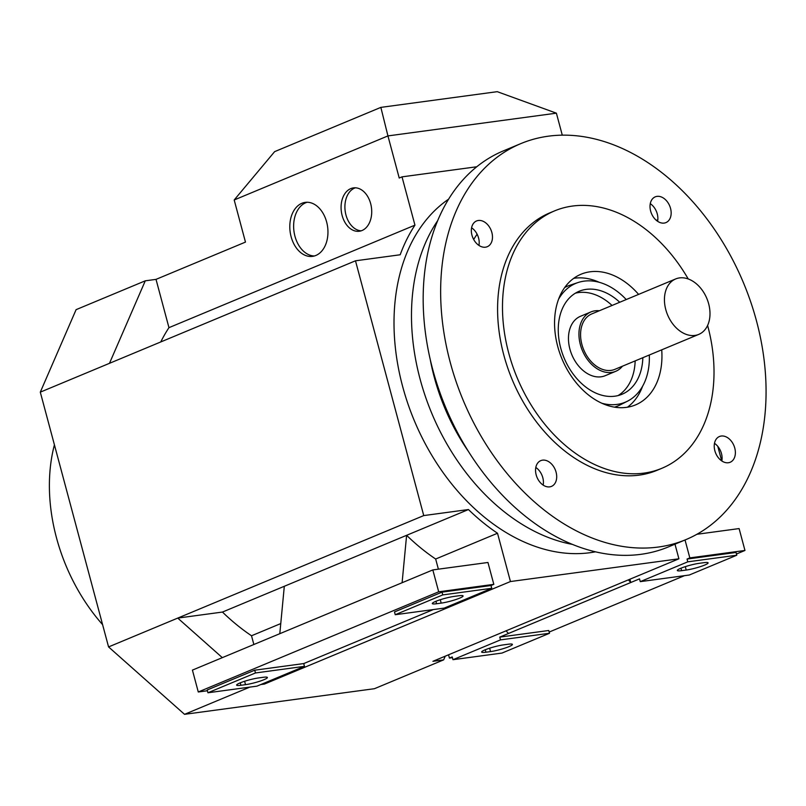 <?xml version="1.0" encoding="UTF-8"?>
<svg xmlns="http://www.w3.org/2000/svg" width="806" height="806" viewBox="0 0 806 806"><rect width="100%" height="100%" fill="white"/><g stroke="black" fill="none" stroke-linecap="round" stroke-linejoin="round"><path stroke-width="1.21" d="M649.324 354.993A64.359 45.589 -112.6 0 1 627.491 401.176L620.066 404.944A64.974 46.023 -112.6 0 1 614.494 407.151M627.491 401.176A64.359 45.589 -112.6 0 1 601.891 403.262M54.415 444.821A158.167 112.034 67.4 0 0 56.46 537.713A158.167 112.034 67.4 0 0 102.604 624.66M314.411 255.976A27.243 18.901 82.3 0 1 294.956 236.249A27.243 18.901 82.3 0 1 307.167 202.256M326.632 221.972A27.243 18.901 82.3 0 1 312.526 256.368A27.243 18.901 82.3 0 1 291.127 236.773A27.243 18.901 82.3 0 1 305.232 202.377A27.243 18.901 82.3 0 1 326.632 221.972M361.219 230.818A21.883 15.173 82.3 0 1 345.965 214.99A21.883 15.173 82.3 0 1 355.406 187.798M370.659 203.626A21.883 15.173 82.3 0 1 359.325 231.251A21.883 15.173 82.3 0 1 342.137 215.514A21.883 15.173 82.3 0 1 353.471 187.889A21.883 15.173 82.3 0 1 370.659 203.626M622.464 366.186A32.18 22.79 -112.6 0 1 615.734 371.314A32.18 22.79 -112.6 0 1 580.38 344.716A32.18 22.79 -112.6 0 1 590.979 311.912A32.18 22.79 -112.6 0 1 599.352 310.743M590.979 311.912L580.491 316.284A32.18 22.79 67.4 0 0 569.902 349.089A32.18 22.79 67.4 0 0 605.246 375.687L615.734 371.314M698.772 334.389L614.907 369.339A30.034 21.268 -112.6 0 1 581.912 344.515A30.034 21.268 -112.6 0 1 591.806 313.897L675.67 278.947A30.034 21.268 -112.6 0 1 708.655 303.771A30.034 21.268 -112.6 0 1 698.772 334.389A30.034 21.268 -112.6 0 1 665.776 309.564A30.034 21.268 -112.6 0 1 675.67 278.947M595.503 551.808A193.067 136.758 -112.6 0 1 402.627 386.427A193.067 136.758 -112.6 0 1 448.559 199.203M572.492 544.403A193.067 136.758 -112.6 0 1 420.107 379.152A193.067 136.758 -112.6 0 1 437.618 220.763M642.845 357.693A55.775 39.504 -112.6 0 1 622.01 394.265A55.775 39.504 -112.6 0 1 560.744 348.152A55.775 39.504 -112.6 0 1 579.101 291.298A55.775 39.504 -112.6 0 1 619.733 302.25M618.051 395.575A55.775 39.504 67.4 0 0 635.158 360.897M661.716 349.834A70.787 50.143 -112.6 0 1 635.481 404.924A70.787 50.143 -112.6 0 1 626.413 407.362A70.787 50.143 -112.6 0 1 559.626 352.685A70.787 50.143 -112.6 0 1 581.015 274.231A70.787 50.143 -112.6 0 1 590.083 271.793A70.787 50.143 -112.6 0 1 638.604 294.392M599.231 282.302A70.787 50.143 67.4 0 0 574.708 278.191A70.787 50.143 67.4 0 0 573.711 278.342M548.312 136.194A214.517 151.951 -112.6 0 1 750.698 301.877A214.517 151.951 -112.6 0 1 685.876 539.627A214.517 151.951 -112.6 0 1 658.401 547.032A214.517 151.951 -112.6 0 1 456.015 381.349A214.517 151.951 -112.6 0 1 520.837 143.609A214.517 151.951 -112.6 0 1 548.312 136.194M685.876 539.627L668.406 546.911A214.517 151.951 -112.6 0 1 640.931 554.316A214.517 151.951 -112.6 0 1 438.545 388.633A214.517 151.951 -112.6 0 1 503.367 150.883L520.837 143.609M707.608 325.453A139.438 98.765 -112.6 0 1 661.887 468.286A139.438 98.765 -112.6 0 1 644.024 473.102A139.438 98.765 -112.6 0 1 512.475 365.4A139.438 98.765 -112.6 0 1 554.609 210.87A139.438 98.765 -112.6 0 1 572.472 206.054A139.438 98.765 -112.6 0 1 688.233 278.967M661.887 468.286L656.991 470.321A139.438 98.765 -112.6 0 1 639.138 475.137A139.438 98.765 -112.6 0 1 507.579 367.445A139.438 98.765 -112.6 0 1 549.722 212.905L554.609 210.87M657.615 221.307A13.944 9.874 67.4 0 0 657.263 213.912A13.944 9.874 67.4 0 0 650.271 203.666M650.633 211.061A13.944 9.874 -112.6 0 1 655.218 196.855A13.944 9.874 -112.6 0 1 670.542 208.381A13.944 9.874 -112.6 0 1 665.947 222.597A13.944 9.874 -112.6 0 1 650.633 211.061M478.945 245.427A13.944 9.874 67.4 0 0 478.583 238.032A13.944 9.874 67.4 0 0 471.591 227.786M471.953 235.181A13.944 9.874 -112.6 0 1 476.548 220.965A13.944 9.874 -112.6 0 1 491.862 232.501A13.944 9.874 -112.6 0 1 487.277 246.707A13.944 9.874 -112.6 0 1 471.953 235.181M721.844 460.982A13.944 9.874 67.4 0 0 721.481 453.587A13.944 9.874 67.4 0 0 714.489 443.34M714.851 450.735A13.944 9.874 -112.6 0 1 719.436 436.52A13.944 9.874 -112.6 0 1 734.76 448.045A13.944 9.874 -112.6 0 1 730.165 462.261A13.944 9.874 -112.6 0 1 714.851 450.735M543.163 485.101A13.944 9.874 67.4 0 0 542.801 477.696A13.944 9.874 67.4 0 0 535.809 467.46M536.171 474.855A13.944 9.874 -112.6 0 1 540.766 460.639A13.944 9.874 -112.6 0 1 556.08 472.165A13.944 9.874 -112.6 0 1 551.495 486.381A13.944 9.874 -112.6 0 1 536.171 474.855M627.411 407.221A70.787 50.143 67.4 0 0 642.573 386.306M564.663 287.561A64.974 46.023 -112.6 0 1 570.144 285.163L578.053 282.533A64.359 45.589 -112.6 0 1 626.222 299.55M558.548 299.258A64.359 45.589 -112.6 0 1 578.053 282.533M612.046 305.454A55.775 39.504 67.4 0 0 575.383 293.183M468.679 451.813A173.219 122.703 -112.6 0 1 430.273 359.667M240.893 685.291A13.541 1.773 -15 0 1 236.632 685.11A13.541 1.773 -15 0 1 244.248 681.382A13.541 1.773 -15 0 1 258.545 677.937L263.139 677.312A13.541 1.773 -15 0 1 267.39 677.483A13.541 1.773 -15 0 1 259.824 681.211A13.541 1.773 -15 0 1 245.487 684.667L240.893 685.291L240.279 682.823M436.57 603.744A13.541 1.773 -15 0 1 432.308 603.563A13.541 1.773 -15 0 1 439.925 599.835A13.541 1.773 -15 0 1 454.221 596.39L458.815 595.765A13.541 1.773 -15 0 1 463.067 595.936A13.541 1.773 -15 0 1 455.501 599.664A13.541 1.773 -15 0 1 441.164 603.12L436.57 603.744L435.955 601.276M279.803 633.687L284.306 586.284L222.456 612.056L177.753 618.091L423.744 515.578L468.457 509.543A199.505 141.312 67.4 0 0 497.514 533.25L435.663 559.021L438.383 569.167M433.296 609.578L303.731 663.57L304.466 666.34L255.462 672.96L207.948 692.767L256.953 686.148L304.466 666.34M468.457 509.543L406.607 535.315L402.103 582.718M435.663 559.021A199.505 141.312 67.4 0 1 406.607 535.315L284.306 586.284M207.404 690.752L198.276 691.981L192.422 670.108L432.822 569.923L487.952 562.477L493.816 584.35L491.015 585.519L442.01 592.138L394.497 611.935L395.232 614.716L444.237 608.097L491.761 588.289L491.015 585.519M198.276 691.981L438.686 591.795L432.822 569.923M438.686 591.795L493.816 584.35M207.948 692.767L207.202 689.986L254.726 670.189L303.731 663.57M255.462 672.96L254.726 670.189M491.761 588.289L442.756 594.909L395.232 614.716M442.756 594.909L442.01 592.138M280.77 623.572L251.512 635.763A199.505 141.312 -112.6 0 1 222.456 612.056M497.514 533.25L510.45 581.539L264.449 684.052L264.207 683.125M253.86 644.498L251.512 635.763M508.163 644.236A13.541 1.773 -15 0 1 512.415 644.407A13.541 1.773 -15 0 1 504.848 648.135A13.541 1.773 -15 0 1 490.511 651.601L485.917 652.215A13.541 1.773 -15 0 1 481.656 652.034A13.541 1.773 -15 0 1 489.272 648.306A13.541 1.773 -15 0 1 503.569 644.86L508.163 644.236M703.84 562.689A13.541 1.773 -15 0 1 708.101 562.86A13.541 1.773 -15 0 1 700.525 566.588A13.541 1.773 -15 0 1 686.188 570.054L681.594 570.668A13.541 1.773 -15 0 1 677.332 570.487A13.541 1.773 -15 0 1 684.949 566.759A13.541 1.773 -15 0 1 699.245 563.313L703.84 562.689M506.067 630.826L508.485 633.476L499.75 637.113L500.496 639.883L549.501 633.274L548.755 630.494L499.75 637.113M629.899 579.222L630.786 582.506L628.358 579.857M640.266 581.64L687.78 561.832L736.785 555.223L689.271 575.021L640.266 581.64L639.521 578.869L508.485 633.476M549.501 633.274L501.977 653.072L452.972 659.691L452.226 656.92L449.436 658.079L448.549 654.794M452.972 659.691L500.496 639.883M449.436 658.079L452.428 657.676M736.462 554.004L744.966 550.458L739.102 528.575L696.908 534.277M549.168 632.055L684.455 575.675M744.966 550.458L689.835 557.893L685.029 539.98M689.835 557.893L687.044 559.062L736.049 552.442L736.785 555.223M687.78 561.832L687.044 559.062M264.449 684.052L260.801 684.546M222.325 657.646L177.753 618.091L108.568 646.926L184.524 714.328L249.86 687.105M445.255 656.165L443.653 659.862L432.913 661.313L678.904 558.8L510.45 581.539M678.904 558.8L674.985 544.161M656.185 220.209L657.172 220.078L657.474 221.207M717.803 446.383L721.692 460.881M380.855 107.379L387.938 135.912L556.392 113.172L497.242 91.672L380.855 107.379L274.624 151.649L234.193 199.979L387.938 135.912L399.222 178.025L402.013 176.857L476.739 166.771M402.013 176.857L414.949 225.146A199.505 141.312 67.4 0 0 400.189 254.767L355.486 260.801L423.744 515.578M184.524 714.328L374.458 688.697L443.653 659.862M414.949 225.146L168.958 327.659A199.505 141.312 67.4 0 0 160.767 341.945M109.485 363.315L145.281 280.82L76.096 309.655L40.3 392.149L355.486 260.801M145.281 280.82L156.021 279.37L168.958 327.659M156.021 279.37L245.467 242.092L234.193 199.979M556.392 113.172L562.286 135.166M40.3 392.149L108.568 646.926M473.686 239.503A162.5 115.107 -112.6 0 1 477.112 234.193M244.641 681.251L245.487 684.667M440.318 599.704L441.164 603.12M489.665 648.185L490.511 651.601M485.303 649.747L485.917 652.215M685.342 566.638L686.188 570.054M680.979 568.2L681.594 570.668"/></g></svg>
